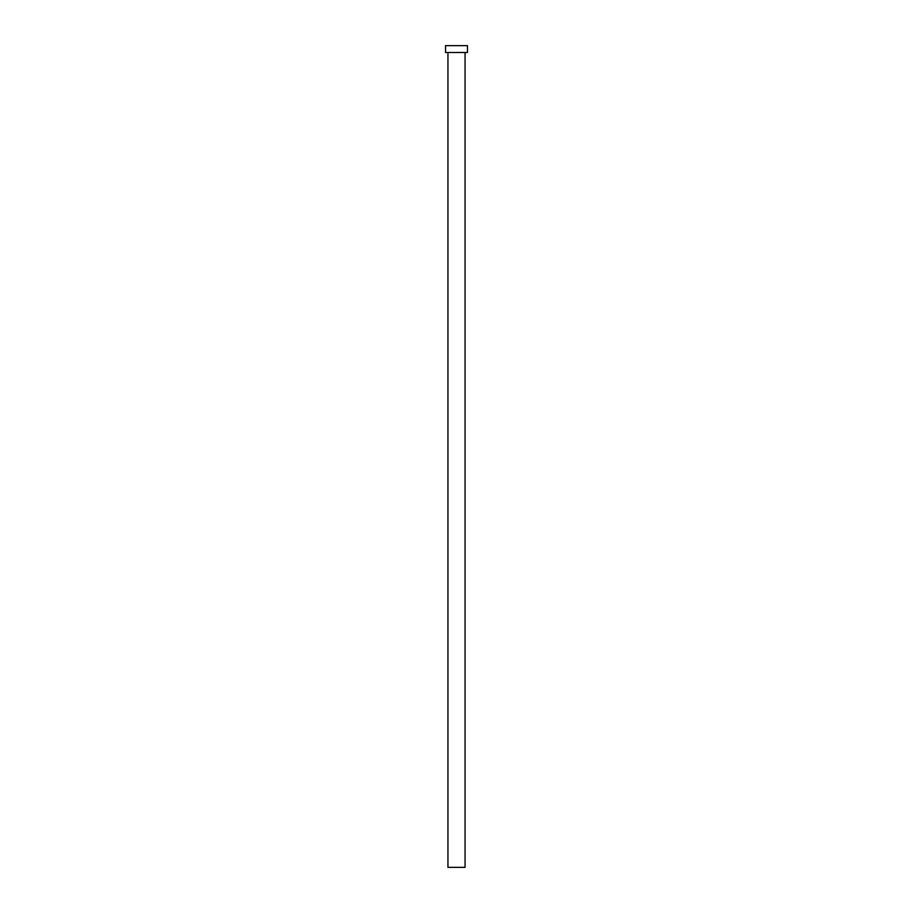 <?xml version="1.0" encoding="UTF-8"?>
<svg xmlns="http://www.w3.org/2000/svg" width="913" height="913" viewBox="0 0 913 913"><rect width="100%" height="100%" fill="white"/><g stroke="black" fill="none" stroke-linecap="round" stroke-linejoin="round"><path stroke-width="1.37" d="M447.941 52.498L447.941 867.35L465.059 867.35L465.059 52.498L465.059 867.35L447.941 867.35L447.941 52.498M445.544 45.65L445.544 52.498L467.456 52.498L467.456 45.65L445.544 45.65L445.544 52.498L467.456 52.498L467.456 45.65L445.544 45.65"/></g></svg>
